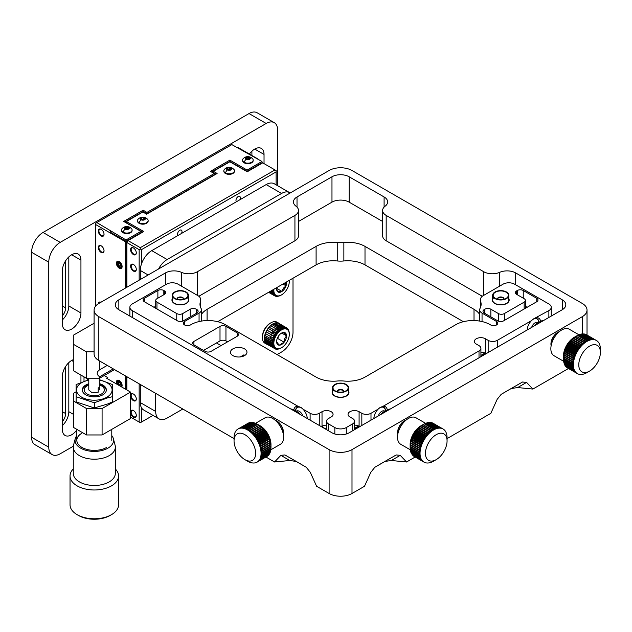 <?xml version="1.0" encoding="UTF-8"?>
<svg xmlns="http://www.w3.org/2000/svg" width="632" height="632" viewBox="0 0 632 632"><rect width="100%" height="100%" fill="white"/><g stroke="black" fill="none" stroke-linecap="round" stroke-linejoin="round"><path stroke-width="0.95" d="M300.832 464.054L284.913 454.945L280.861 455.348L274.565 462L289.772 460.491L296.187 461.455M301.511 464.528L305.351 466.748M384.92 461.455L391.334 460.491L406.55 462L400.246 455.348L396.201 454.945L380.243 464.101M375.756 466.748L379.603 464.528M511.248 388.522L517.663 387.558L532.871 389.059L526.574 382.407L522.53 382.012L506.572 391.168M502.084 393.815L505.932 391.595M396.201 454.945L374.847 467.269L370.802 472.341L364.506 486.269L352 493.489A16.179 9.346 0 0 1 329.114 493.489L316.608 486.269L310.304 472.341L306.259 467.269L284.913 454.945M221.034 345.601L216.46 342.963M201.434 314.46A24.277 14.015 180 0 1 207.091 309.325L316.103 246.385A24.277 14.015 180 0 1 337.243 242.475A20.232 11.676 0 0 0 343.863 242.475A24.277 14.015 180 0 1 365.004 246.385L474.016 309.325A24.277 14.015 180 0 1 479.672 314.46M463.406 321.696L365.004 264.887A24.277 14.015 0 0 0 343.863 260.969A20.232 11.676 180 0 1 337.243 260.969A24.277 14.015 0 0 0 316.103 264.887L217.7 321.696M483.733 295.349L483.733 271.728A12.134 7.007 0 0 0 499.707 272.329A12.134 7.007 180 0 1 515.688 272.937L515.688 284.827M165.426 284.827L165.426 272.937L118.848 299.821A12.134 7.007 0 0 0 115.293 304.774A12.134 7.007 0 0 0 118.848 309.727L331.974 432.778A12.134 7.007 0 0 0 349.141 432.778L562.259 309.727A12.134 7.007 0 0 0 565.814 304.774A12.134 7.007 0 0 0 562.259 299.821L515.688 272.937M329.114 449.621A16.179 9.346 0 0 0 352 449.621L582.285 316.672A16.179 9.346 0 0 0 587.025 310.059A16.179 9.346 0 0 0 582.285 303.455L352 170.498A16.179 9.346 0 0 0 329.114 170.498L98.829 303.455A16.179 9.346 0 0 0 94.089 310.059A16.179 9.346 0 0 0 98.829 316.672L329.114 449.621L329.114 493.489M522.53 382.012L501.176 394.336L497.131 399.408L490.835 413.336L447.069 438.6M406.55 462L415.161 457.023M532.871 389.059L568.492 368.495M557.622 332.44A9.448 5.459 120 0 0 551.128 345.72A9.448 5.459 -60 0 1 557.29 332.637A9.448 5.459 -60 0 1 559.202 331.745A9.448 5.459 120 0 0 557.622 332.44M404.29 420.967A9.448 5.459 120 0 0 397.797 434.247A9.448 5.459 -60 0 1 405.863 420.272A9.448 5.459 120 0 0 404.29 420.967M384.098 207.106L384.098 196.963A12.134 7.007 180 0 1 387.653 201.916A12.134 7.007 180 0 1 385.141 206.182A12.134 7.007 0 0 0 382.621 210.456A12.134 7.007 0 0 0 386.176 215.409L386.176 240.776A12.134 7.007 180 0 1 382.621 235.823L382.621 210.456M382.621 221.477L349.141 202.145A12.134 7.007 0 0 0 331.974 202.145L298.486 221.477M384.098 196.963L349.141 176.778A12.134 7.007 0 0 0 331.974 176.778L297.016 196.963L297.016 207.106M298.486 210.456L298.486 235.823A12.134 7.007 180 0 1 294.931 240.776L294.931 215.409A12.134 7.007 0 0 0 298.486 210.456A12.134 7.007 0 0 0 295.974 206.182A12.134 7.007 180 0 1 293.461 201.916A12.134 7.007 180 0 1 297.016 196.963M198.843 296.258L294.931 240.776M294.931 215.409L197.374 271.728L197.374 295.349M165.426 272.937A12.134 7.007 180 0 1 181.4 272.329A12.134 7.007 0 0 0 197.374 271.728M386.176 240.776L482.271 296.258M483.733 271.728L386.176 215.409M94.089 310.059L94.089 353.928A16.179 9.346 0 0 0 98.829 360.532L234.045 438.6M265.938 457.015L274.565 462M283.31 434.247A9.448 5.459 -120 0 0 276.816 420.967A9.448 5.459 -120 0 0 275.244 420.272A9.448 5.459 60 0 1 278.633 422.302A9.448 5.459 60 0 1 283.31 434.247M527.175 329.983A9.575 5.53 -60 0 1 531.441 320.653L533.463 318.939L548.868 310.589A8.09 4.669 0 0 0 551.238 307.286A8.09 4.669 0 0 0 548.868 303.984L514.543 284.163A8.09 4.669 0 0 0 503.104 284.163L483.022 295.76A8.09 4.669 0 0 0 480.731 298.399A20.232 11.676 0 0 0 480.525 300.05A20.232 11.676 0 0 0 480.802 301.962A24.277 14.015 180 0 1 481.126 304.261A24.277 14.015 180 0 1 480.036 308.408A8.09 4.669 0 0 0 479.672 309.798A8.09 4.669 0 0 0 482.042 313.101L496.578 321.49A4.211 2.425 180 0 1 497.811 323.205A4.211 2.425 180 0 1 496.578 324.927A4.211 2.425 180 0 1 490.63 324.927L490.171 324.658A24.277 14.015 0 0 0 455.838 324.658L365.004 377.107A24.277 14.015 180 0 1 343.863 381.025A20.232 11.676 0 0 0 337.243 381.025A24.277 14.015 180 0 1 316.103 377.107L225.268 324.658A24.277 14.015 0 0 0 190.943 324.658L190.485 324.927A4.211 2.425 180 0 1 184.536 324.927A4.211 2.425 180 0 1 183.304 323.205A4.211 2.425 180 0 1 184.536 321.49L199.064 313.101A8.09 4.669 0 0 0 201.434 309.798A8.09 4.669 0 0 0 201.071 308.408A24.277 14.015 180 0 1 199.981 304.261A24.277 14.015 180 0 1 200.312 301.962A20.232 11.676 0 0 0 200.581 300.05A20.232 11.676 0 0 0 200.384 298.399A8.09 4.669 0 0 0 198.093 295.76L178.011 284.163A8.09 4.669 0 0 0 166.572 284.163L132.238 303.984A8.09 4.669 0 0 0 129.868 307.286A8.09 4.669 0 0 0 132.238 310.589L298.004 406.297A9.575 5.53 60 0 0 293.833 409.844M307.271 418.51A9.575 5.53 60 0 0 303.005 409.181L300.982 407.458L298.004 406.297M244.552 348.872A8.255 4.764 180 0 1 246.97 352.245A8.255 4.764 180 0 1 241.874 356.646A8.255 4.764 180 0 1 232.876 355.611A8.255 4.764 180 0 1 230.459 352.245A8.255 4.764 180 0 1 235.554 347.845A8.255 4.764 180 0 1 244.552 348.872M227.56 341.841L225.956 340.917A4.211 2.425 0 0 0 220.007 340.917L203.528 350.428M220.007 326.381A4.211 2.425 180 0 1 225.956 326.381L237.166 332.851A4.211 2.425 180 0 1 238.398 334.573A4.211 2.425 180 0 1 237.166 336.287L211.08 351.353A4.211 2.425 180 0 1 205.131 351.353L193.913 344.875A4.211 2.425 180 0 1 192.681 343.16A4.211 2.425 180 0 1 193.913 341.446L220.007 326.381L220.007 340.917M190.256 316.869L190.256 309.206L182.703 313.567A4.211 2.425 180 0 1 176.755 313.567L156.957 302.135A4.211 2.425 180 0 1 155.725 300.413A4.211 2.425 180 0 1 156.957 298.699L164.51 294.338L164.51 290.902A4.211 2.425 180 0 1 165.742 292.624A4.211 2.425 180 0 1 164.51 294.338M190.256 309.206A4.211 2.425 180 0 1 196.204 309.206L196.892 309.601A4.211 2.425 180 0 1 198.124 311.315A4.211 2.425 180 0 1 196.892 313.038L183.391 320.827A4.211 2.425 180 0 1 177.442 320.827L144.373 301.74A4.211 2.425 180 0 1 143.14 300.018A4.211 2.425 180 0 1 144.373 298.304L157.874 290.507A4.211 2.425 180 0 1 163.822 290.507L164.51 290.902M155.725 306.283L153.979 307.286M516.605 294.338A4.211 2.425 180 0 1 515.372 292.624A4.211 2.425 180 0 1 516.605 290.902L516.605 294.338L524.157 298.699A4.211 2.425 180 0 1 525.389 300.413A4.211 2.425 180 0 1 524.157 302.135L504.36 313.567A4.211 2.425 180 0 1 498.411 313.567L490.859 309.206L490.859 316.869M516.605 290.902L517.292 290.507A4.211 2.425 180 0 1 523.241 290.507L536.742 298.304A4.211 2.425 180 0 1 537.974 300.018A4.211 2.425 180 0 1 536.742 301.74L503.672 320.827A4.211 2.425 180 0 1 497.724 320.827L484.223 313.038A4.211 2.425 180 0 1 482.99 311.315A4.211 2.425 180 0 1 484.223 309.601L484.91 309.206A4.211 2.425 180 0 1 490.859 309.206M527.128 307.286L525.389 306.283M243.107 355.303L244.552 355.081M387.282 409.844A9.575 5.53 -60 0 0 383.103 406.297L479.017 350.926A6.47 3.737 0 0 0 480.913 348.279A6.47 3.737 0 0 0 479.017 345.641L476.267 344.053A6.47 3.737 180 0 1 474.371 341.406A6.47 3.737 180 0 1 476.267 338.768A6.47 3.737 180 0 1 485.423 338.768L485.423 353.304A6.47 3.737 0 0 0 480.913 352.206M373.844 418.51A9.575 5.53 -60 0 1 378.102 409.181L380.124 407.458L383.103 406.297M385.544 410.974A8.279 4.779 120 0 0 379.911 407.593A8.279 4.779 120 0 1 385.544 410.974M303.005 409.181L310.115 413.288A6.47 3.737 0 0 0 319.271 413.288L322.02 411.701A6.47 3.737 180 0 1 331.176 411.701A6.47 3.737 180 0 1 333.072 414.347A6.47 3.737 180 0 1 331.176 416.986L328.427 418.574A6.47 3.737 0 0 0 326.531 421.212A6.47 3.737 0 0 0 328.427 423.859L334.834 427.556A8.09 4.669 0 0 0 346.273 427.556L352.688 423.859A6.47 3.737 0 0 0 354.584 421.212A6.47 3.737 0 0 0 352.688 418.574L349.938 416.986A6.47 3.737 180 0 1 348.042 414.347A6.47 3.737 180 0 1 349.938 411.701A6.47 3.737 180 0 1 359.095 411.701L361.836 413.288A6.47 3.737 0 0 0 370.992 413.288L378.102 409.181M359.095 411.701L359.095 426.237L359.782 426.632M359.095 426.237A6.47 3.737 0 0 0 354.584 425.139M326.531 425.139A6.47 3.737 0 0 0 322.02 426.237L322.02 411.701M321.333 426.632L322.02 426.237M301.203 407.593A8.279 4.779 -120 0 0 295.563 410.974M220.378 368.345A2.101 1.217 60 0 1 222.725 369.704M536.442 317.77A9.575 5.53 -60 0 1 540.613 321.317M538.875 322.446A8.279 4.779 120 0 0 533.242 319.065M485.423 338.768L488.165 340.356A6.47 3.737 0 0 0 497.321 340.356L531.441 320.653M485.423 353.304L486.111 353.699M508.847 298.715A8.414 4.859 180 0 1 505.023 304.237A8.414 4.859 180 0 1 494.801 303.486A8.414 4.859 180 0 1 492.66 298.715A8.414 4.859 180 0 0 494.801 303.486A8.414 4.859 180 0 0 505.023 304.237A8.414 4.859 180 0 0 508.847 298.715M188.447 298.715A8.414 4.859 180 0 1 184.623 304.237A8.414 4.859 180 0 1 174.408 303.486A8.414 4.859 180 0 1 172.267 298.715A8.414 4.859 180 0 0 176.336 304.324A8.414 4.859 180 0 0 185.618 303.842A8.414 4.859 180 0 0 188.447 298.715M348.643 391.208A8.414 4.859 180 0 1 344.819 396.73A8.414 4.859 180 0 1 334.605 395.98A8.414 4.859 180 0 1 332.464 391.208A8.414 4.859 180 0 0 335.624 396.477A8.414 4.859 180 0 0 345.388 396.525A8.414 4.859 180 0 0 348.643 391.208M480.913 355.374L483.82 353.699L483.82 354.757L482.105 355.745M481.371 356.164L480.913 356.432M483.82 353.699A3.239 1.872 0 0 0 484.633 352.909M326.531 429.373L323.623 427.69A3.239 1.872 0 0 1 322.794 425.849M503.902 299.268A3.239 1.872 0 0 0 503.988 298.825A3.239 1.872 0 0 0 503.04 297.506A3.239 1.872 0 0 0 499.517 297.095A3.239 1.872 0 0 0 497.518 298.825A3.239 1.872 0 0 0 497.605 299.268M503.973 299.047A3.239 1.872 0 0 0 503.04 297.941A3.239 1.872 0 0 0 499.691 297.498A3.239 1.872 0 0 0 497.542 299.047M495.409 298.383A7.56 4.361 0 0 0 506.098 298.383A7.56 4.361 0 0 0 506.098 292.213A7.56 4.361 0 0 0 495.409 292.213A7.56 4.361 0 0 0 495.409 298.383L495.409 298.383M506.477 291.992A8.09 4.669 0 0 0 497.661 290.981A8.09 4.669 0 0 0 492.66 295.294A8.09 4.669 0 0 0 495.03 298.596A8.09 4.669 0 0 0 503.854 299.615A8.09 4.669 0 0 0 508.847 295.294A8.09 4.669 0 0 0 506.477 291.992M343.697 391.753A3.239 1.872 0 0 0 343.792 391.319A3.239 1.872 0 0 0 342.449 389.802A3.239 1.872 0 0 0 339.084 389.652A3.239 1.872 0 0 0 337.322 391.319A3.239 1.872 0 0 0 337.409 391.753M343.769 391.532A3.239 1.872 0 0 0 342.449 390.236A3.239 1.872 0 0 0 337.338 391.532M336.129 391.319A7.56 4.361 0 0 0 345.902 390.868A7.56 4.361 0 0 0 344.985 384.248A7.56 4.361 0 0 0 334.802 384.959A7.56 4.361 0 0 0 335.213 390.868A7.56 4.361 0 0 0 336.129 391.319M345.293 384.003A8.09 4.669 0 0 0 336.872 383.624A8.09 4.669 0 0 0 332.464 387.787A8.09 4.669 0 0 0 335.813 391.571A8.09 4.669 0 0 0 344.235 391.943A8.09 4.669 0 0 0 348.643 387.787A8.09 4.669 0 0 0 345.293 384.003M183.501 299.268A3.239 1.872 0 0 0 183.596 298.825A3.239 1.872 0 0 0 181.905 297.182A3.239 1.872 0 0 0 177.118 298.825A3.239 1.872 0 0 0 177.213 299.268M183.572 299.047A3.239 1.872 0 0 0 181.905 297.617A3.239 1.872 0 0 0 177.142 299.047M176.739 299.126A7.56 4.361 0 0 0 185.697 298.383A7.56 4.361 0 0 0 183.967 291.463A7.56 4.361 0 0 0 174.306 292.679A7.56 4.361 0 0 0 175.009 298.383A7.56 4.361 0 0 0 176.739 299.126M184.228 291.194A8.09 4.669 0 0 0 172.267 295.294A8.09 4.669 0 0 0 176.486 299.402A8.09 4.669 0 0 0 188.447 295.294A8.09 4.669 0 0 0 184.228 291.194M222.235 369.42A1.619 0.932 -120 0 0 221.548 368.756A1.619 0.932 -120 0 0 220.86 368.63M297.569 412.917A10.515 6.075 -120 0 0 296.234 411.543A10.515 6.075 -120 0 0 290.854 409.038M390.26 409.038A10.515 6.075 120 0 0 383.537 412.917M543.591 320.511A10.515 6.075 120 0 0 539.862 321.751A10.515 6.075 120 0 0 536.876 324.39M538.772 322.533A8.09 4.669 120 0 0 533.053 319.358A8.09 4.669 120 0 0 531.773 320.266M527.396 328.237A8.09 4.669 120 0 0 527.357 329.88M385.441 411.061A8.09 4.669 120 0 0 379.721 407.885A8.09 4.669 120 0 0 378.442 408.793M374.065 416.764A8.09 4.669 120 0 0 374.026 418.408M302.673 408.793A8.09 4.669 -120 0 0 301.393 407.885A8.09 4.669 -120 0 0 295.673 411.061M307.089 418.408A8.09 4.669 -120 0 0 307.049 416.764M534.467 325.78A6.067 3.5 -60 0 1 538.496 322.762M531.654 327.4A5.34 3.081 -60 0 1 537.224 322.32L538.669 322.62M571.81 363.345A15.294 8.824 -60 0 1 570.57 363.637M569.677 363.724A15.294 8.824 -60 0 1 568.373 363.637M565.213 361.812A15.294 8.824 -60 0 1 564.487 360.73M564.115 359.908A15.294 8.824 -60 0 1 563.744 358.692M563.46 358.091L563.46 356.006A15.294 8.824 -60 0 1 574.275 337.283L576.463 336.027A19.11 11.036 120 0 0 576.076 336.279L575.057 336.99A19.11 11.036 120 0 0 574.67 337.283L573.666 338.112A19.11 11.036 120 0 0 573.295 338.436L572.316 339.368A19.11 11.036 120 0 0 571.952 339.74L571.012 340.767A19.11 11.036 120 0 0 570.672 341.169L569.78 342.275A19.11 11.036 120 0 0 569.456 342.702L568.626 343.887A19.11 11.036 120 0 0 568.326 344.337L567.56 345.578A19.11 11.036 120 0 0 567.283 346.044L566.596 347.324A19.11 11.036 120 0 0 566.351 347.813L565.751 349.125A19.11 11.036 120 0 0 565.537 349.622L565.024 350.95A19.11 11.036 120 0 0 564.85 351.447L564.431 352.775A19.11 11.036 120 0 0 564.289 353.264L563.973 354.584A19.11 11.036 120 0 0 563.878 355.065L563.657 356.353A19.11 11.036 120 0 0 563.602 356.827L563.491 358.075A19.11 11.036 120 0 0 563.475 358.534L563.475 359.719A19.11 11.036 120 0 0 563.491 360.153L563.602 361.275A19.11 11.036 120 0 0 563.657 361.678L563.736 360.959L572.726 366.149M566.272 366.797L566.351 367.105A19.11 11.036 120 0 0 566.596 367.31L575.776 372.611A19.11 11.036 -60 0 0 576.463 373.101L567.283 367.8M565.435 365.746L565.537 366.244A19.11 11.036 120 0 0 565.751 366.497L574.93 371.798A19.11 11.036 -60 0 0 575.531 372.406L566.351 367.105M564.739 364.553L564.85 365.217A19.11 11.036 120 0 0 565.024 365.509L574.204 370.81A19.11 11.036 -60 0 0 574.717 371.545L565.537 366.244M564.194 363.218L564.289 364.032A19.11 11.036 120 0 0 564.431 364.372L564.55 363.384M563.799 361.757L563.878 362.713A19.11 11.036 120 0 0 563.973 363.092L573.153 368.385A19.11 11.036 -60 0 0 573.469 369.333L564.289 364.032M576.076 336.24L585.643 341.327A19.11 11.036 -60 0 1 586.156 341.019A19.11 11.036 -60 0 1 586.67 340.735L577.49 335.434L574.275 337.283M586.883 372.651A19.11 11.036 -60 0 1 577.332 373.599A19.11 11.036 -60 0 1 574.401 358.281A19.11 11.036 -60 0 1 586.883 341.438A19.11 11.036 -60 0 1 596.442 340.498A19.11 11.036 -60 0 1 600.4 349.243L600.4 352.372A15.287 8.824 120 0 0 589.593 346.123A15.287 8.824 120 0 0 578.778 364.854A15.287 8.824 120 0 0 589.593 371.095L586.883 372.651L589.593 371.095A15.287 8.824 120 0 0 600.4 352.372M575.057 336.99L584.237 342.291A19.11 11.036 -60 0 1 585.256 341.572L576.076 336.279M573.666 338.112L582.846 343.405A19.11 11.036 -60 0 1 583.85 342.584L574.67 337.283M572.316 339.368L581.495 344.669A19.11 11.036 -60 0 1 582.475 343.737L573.295 338.436M571.012 340.767L580.192 346.067A19.11 11.036 -60 0 1 581.132 345.04L571.952 339.74M569.78 342.275L578.959 347.576A19.11 11.036 -60 0 1 579.852 346.462L570.672 341.169M568.626 343.887L577.806 349.18A19.11 11.036 -60 0 1 578.636 348.003L569.456 342.702M567.56 345.578L576.74 350.871A19.11 11.036 -60 0 1 577.506 349.638L568.326 344.337M566.596 347.324L575.776 352.624A19.11 11.036 -60 0 1 576.463 351.345L567.283 346.044M565.751 349.125L574.93 354.426A19.11 11.036 -60 0 1 575.531 353.114L566.351 347.813M565.024 350.95L574.204 356.243A19.11 11.036 -60 0 1 574.717 354.915L565.537 349.622M564.431 352.775L573.611 358.067A19.11 11.036 -60 0 1 574.03 356.74L564.85 351.447M563.973 354.584L573.153 359.877A19.11 11.036 -60 0 1 573.469 358.565L564.289 353.264M563.657 356.353L572.837 361.654A19.11 11.036 -60 0 1 573.05 360.366L563.878 355.065M563.491 358.075L572.671 363.376A19.11 11.036 -60 0 1 572.782 362.128L563.602 356.827M563.475 359.719L572.655 365.02A19.11 11.036 -60 0 1 572.655 363.827L563.475 358.534M578.888 334.778L569.306 329.24A15.294 8.824 -60 0 0 561.658 329.999A15.294 8.824 -60 0 0 551.673 343.476A15.294 8.824 -60 0 0 554.011 355.721L572.782 366.568A19.11 11.036 -60 0 1 572.671 365.454L563.491 360.153M563.878 362.713L573.05 368.014A19.11 11.036 -60 0 1 572.837 366.979L563.657 361.678M564.85 365.217L574.03 370.518A19.11 11.036 -60 0 1 573.611 369.673L564.431 364.372M564.1 353.233A15.294 8.824 -60 0 1 564.092 353.241L573.453 358.644M578.873 335.813A15.294 8.824 -60 0 1 580.176 335.9M583.336 337.725A15.294 8.824 -60 0 1 584.063 338.807M581.211 334.541L582.001 333.941A19.11 11.036 120 0 0 581.638 333.988L590.817 339.289A19.11 11.036 -60 0 0 589.838 339.487L580.666 334.186A19.11 11.036 120 0 0 580.287 334.288L579.418 334.699M583.494 334.739L584.497 334.02A19.11 11.036 120 0 0 584.173 333.965L593.353 339.266A19.11 11.036 -60 0 0 592.461 339.187L583.289 333.886A19.11 11.036 120 0 0 582.941 333.878L592.121 339.179A19.11 11.036 -60 0 0 591.181 339.242L582.001 333.941M582.941 333.878L582.309 334.115M586.599 334.905L595.573 340A19.11 11.036 -60 0 0 594.815 339.645L585.635 334.344A19.11 11.036 120 0 0 585.335 334.233L594.514 339.534A19.11 11.036 -60 0 0 593.677 339.321L584.497 334.02M572.647 364.838L563.531 359.576M573.951 356.962L564.55 351.534M574.575 355.271L565.15 349.828M575.31 353.588L565.869 348.137M576.147 351.921L566.707 346.47M577.079 350.31L567.639 344.859M578.098 348.753L568.666 343.302M579.188 347.276L569.772 341.833M580.35 345.894L570.949 340.466M581.551 344.614L572.181 339.202M580.287 334.288L589.466 339.582A19.11 11.036 -60 0 0 588.463 339.921L579.283 334.62A19.11 11.036 120 0 0 578.904 334.77L588.084 340.071A19.11 11.036 -60 0 0 587.057 340.537L577.877 335.237A19.11 11.036 120 0 0 577.49 335.434M587.689 340.237L578.699 335.047L579.283 334.62M595.573 340L586.393 334.699M578.904 334.77L577.395 335.56M581.638 333.988L580.879 334.312M584.173 333.965L583.692 334.123M420.73 445.165A6.067 3.5 -60 0 1 420.533 445.062A6.067 3.5 -60 0 1 419.869 444.454M419.458 443.617A6.067 3.5 -60 0 1 419.277 442.345M419.356 441.31A6.067 3.5 -60 0 1 419.553 440.386M419.909 439.335A6.067 3.5 -60 0 1 420.225 438.624M420.841 437.565A6.067 3.5 -60 0 1 421.204 437.036M423.827 434.713A6.067 3.5 -60 0 1 424.222 434.532M381.136 414.308A6.067 3.5 -60 0 1 385.165 411.29M378.323 415.927A5.34 3.081 -60 0 1 383.893 410.847L385.338 411.14M416.709 452.228A15.294 8.824 -60 0 1 415.461 452.22M411.622 450.008A15.294 8.824 -60 0 1 410.99 448.925M419.19 427.698L428.37 432.991A19.11 11.036 -60 0 1 428.852 432.525A19.11 11.036 -60 0 1 429.349 432.075L420.169 426.774L419.19 427.698A19.11 11.036 120 0 0 418.826 428.054L417.878 429.073A19.11 11.036 120 0 0 417.531 429.468L416.63 430.558A19.11 11.036 120 0 0 416.306 430.984L415.461 432.154A19.11 11.036 120 0 0 415.161 432.604L414.387 433.836A19.11 11.036 120 0 0 414.102 434.303L413.407 435.582A19.11 11.036 120 0 0 413.154 436.064L412.538 437.376A19.11 11.036 120 0 0 412.325 437.865L411.795 439.193A19.11 11.036 120 0 0 411.614 439.69L411.179 441.018A19.11 11.036 120 0 0 411.037 441.515L410.705 442.827A19.11 11.036 120 0 0 410.595 443.316L410.366 444.612A19.11 11.036 120 0 0 410.302 445.086L410.176 446.342A19.11 11.036 120 0 0 410.152 446.8L410.128 444.533A15.294 8.824 -60 0 1 417.768 428.188A15.294 8.824 -60 0 1 420.944 425.81L423.108 424.554M413.755 456.091L413.802 456.233A19.11 11.036 120 0 0 414.071 456.399L423.25 461.692A19.11 11.036 -60 0 0 423.266 461.708L423.993 462.126A19.11 11.036 -60 0 1 429.586 432.944A19.11 11.036 -60 0 1 443.111 429.017A19.11 11.036 -60 0 1 447.069 437.771L447.069 440.891A15.287 8.824 120 0 0 433.086 437.036A15.287 8.824 120 0 0 425.565 455.159A15.287 8.824 120 0 0 436.254 459.614A15.287 8.824 120 0 0 439.43 457.236A15.287 8.824 120 0 0 447.069 440.891M412.799 455.174L412.886 455.514A19.11 11.036 120 0 0 413.123 455.727L422.302 461.028A19.11 11.036 -60 0 0 422.982 461.534L413.802 456.233M411.985 454.1L412.088 454.621A19.11 11.036 120 0 0 412.293 454.882L412.419 453.665M411.313 452.875L411.424 453.571A19.11 11.036 120 0 0 411.59 453.871L420.77 459.172A19.11 11.036 -60 0 0 421.268 459.922L412.088 454.621M410.792 451.524L410.887 452.37A19.11 11.036 120 0 0 411.021 452.709L420.201 458.01A19.11 11.036 -60 0 0 420.604 458.872L411.424 453.571M410.176 447.875L410.239 449.565A19.11 11.036 120 0 0 410.294 449.976L410.492 451.027A19.11 11.036 120 0 0 410.587 451.406L419.767 456.707A19.11 11.036 -60 0 0 420.067 457.663L410.887 452.37M410.128 446.382L410.136 447.993A19.11 11.036 120 0 0 410.144 448.436L419.324 453.737A19.11 11.036 -60 0 0 419.419 454.866L410.239 449.565M436.254 459.614L433.552 461.178A19.11 11.036 -60 0 1 423.993 462.126M417.878 429.073L427.058 434.366A19.11 11.036 -60 0 1 428.006 433.354L418.826 428.054M416.63 430.558L425.81 435.859A19.11 11.036 -60 0 1 426.711 434.761L417.531 429.468M415.461 432.154L424.641 437.455A19.11 11.036 -60 0 1 425.486 436.285L416.306 430.984M414.387 433.836L423.558 439.137A19.11 11.036 -60 0 1 424.341 437.905L415.161 432.604M413.407 435.582L422.587 440.883A19.11 11.036 -60 0 1 423.282 439.603L414.102 434.303M412.538 437.376L421.718 442.669A19.11 11.036 -60 0 1 422.334 441.365L413.154 436.064M411.795 439.193L420.975 444.493A19.11 11.036 -60 0 1 421.505 443.166L412.325 437.865M411.179 441.018L420.359 446.318A19.11 11.036 -60 0 1 420.793 444.991L411.614 439.69M410.705 442.827L419.885 448.127A19.11 11.036 -60 0 1 420.217 446.816L411.037 441.515M410.366 444.612L419.545 449.913A19.11 11.036 -60 0 1 419.774 448.617L410.595 443.316M410.176 446.342L419.356 451.635A19.11 11.036 -60 0 1 419.482 450.387L410.302 445.086M410.136 447.993L419.308 453.294A19.11 11.036 -60 0 1 419.332 452.101L410.152 446.8M410.492 451.027L419.672 456.328A19.11 11.036 -60 0 1 419.474 455.277L410.294 449.976M412.886 455.514L422.065 460.815A19.11 11.036 -60 0 1 421.473 460.183L412.293 454.882M412.309 440.314A15.294 8.824 -60 0 1 411.503 441.112A15.294 8.824 -60 0 1 411.44 441.168M410.263 449.787L400.68 444.249A15.294 8.824 -60 0 1 405.152 420.904A15.294 8.824 -60 0 1 415.974 417.768L425.581 423.314M421.939 425.36L431.119 430.661A19.11 11.036 -60 0 1 432.138 429.958L422.966 424.664L423.345 424.42A19.11 11.036 120 0 0 422.966 424.664L432.525 429.721A19.11 11.036 -60 0 1 433.56 429.144L424.38 423.851L421.939 425.36A19.11 11.036 120 0 0 421.552 425.644L420.549 426.45A19.11 11.036 120 0 0 420.169 426.774M428.062 423.053L428.867 422.445A19.11 11.036 120 0 0 428.512 422.484L437.692 427.785A19.11 11.036 -60 0 0 436.72 427.959L427.54 422.658A19.11 11.036 120 0 0 427.169 422.753L436.349 428.054A19.11 11.036 -60 0 0 435.345 428.37L426.166 423.069A19.11 11.036 120 0 0 425.786 423.211L434.966 428.512A19.11 11.036 -60 0 0 433.939 428.954L424.759 423.653A19.11 11.036 120 0 0 424.38 423.851M425.786 423.211L424.262 423.993M427.169 422.753L426.316 423.156M443.111 429.017L442.384 428.599A19.11 11.036 -60 0 1 442.4 428.614A19.11 11.036 -60 0 0 441.642 428.235L432.462 422.934A19.11 11.036 120 0 0 432.169 422.824L441.349 428.125A19.11 11.036 -60 0 0 440.528 427.88L431.348 422.587A19.11 11.036 120 0 0 431.024 422.516L440.204 427.817A19.11 11.036 -60 0 0 439.319 427.714L430.147 422.421A19.11 11.036 120 0 0 429.799 422.405L438.979 427.706A19.11 11.036 -60 0 0 438.047 427.746L428.867 422.445M429.799 422.405L429.191 422.634M431.024 422.516L430.566 422.666M442.084 428.441L433.489 423.479M419.379 454.479L410.366 449.281M420.185 446.911L410.808 441.499M421.347 443.538L411.922 438.094M422.097 441.855L412.657 436.404M422.95 440.196L413.51 434.745M423.898 438.592L414.458 433.141M424.925 437.044L415.493 431.601M426.031 435.582L416.614 430.139M427.2 434.216L417.799 428.788M428.409 432.959L419.04 427.548M420.549 426.45L429.721 431.751A19.11 11.036 -60 0 1 430.732 430.945L421.552 425.644M442.4 428.614L433.22 423.314M428.512 422.484L427.769 422.792M295.776 411.14L297.214 410.847A5.34 3.081 60 0 1 301.717 413.683A5.34 3.081 60 0 1 302.791 415.927M295.95 411.29A6.067 3.5 60 0 1 299.979 414.308M234.045 440.891A15.287 8.824 -120 0 0 244.853 459.614A15.287 8.824 -120 0 0 253.227 459.859A15.287 8.824 -120 0 0 251.686 441.405A15.287 8.824 -120 0 0 236.479 434.405A15.287 8.824 -120 0 0 234.045 440.891L234.045 437.771A19.11 11.036 60 0 1 237.087 429.665A19.11 11.036 60 0 1 238.003 429.017A19.11 11.036 60 0 1 256.624 439.224A19.11 11.036 60 0 1 258.03 461.486A19.11 11.036 60 0 1 257.113 462.126L257.84 461.708A19.11 11.036 60 0 0 258.164 461.502L267.344 456.209A19.11 11.036 -120 0 0 267.605 456.028L267.668 455.822M257.113 462.126A19.11 11.036 60 0 1 247.562 461.178L244.853 459.614M257.706 424.388L248.526 429.689A19.11 11.036 60 0 1 249.553 430.353L259.073 425.194L257.706 424.388A19.11 11.036 -120 0 0 257.469 424.246L260.171 425.81A15.294 8.824 60 0 1 270.978 444.533L270.978 447.654A19.11 11.036 -120 0 1 270.978 447.93L261.798 453.231A19.11 11.036 60 0 1 261.743 454.384L270.923 449.083A19.11 11.036 -120 0 1 270.883 449.502L261.703 454.803A19.11 11.036 60 0 1 261.537 455.885L270.717 450.584A19.11 11.036 -120 0 1 270.63 450.972L261.45 456.272A19.11 11.036 60 0 1 261.182 457.26L270.362 451.967A19.11 11.036 -120 0 1 270.243 452.315L261.063 457.615A19.11 11.036 60 0 1 260.692 458.508L269.872 453.207A19.11 11.036 -120 0 1 269.714 453.523L260.534 458.824A19.11 11.036 60 0 1 260.06 459.606L269.24 454.313A19.11 11.036 -120 0 1 269.05 454.582L259.87 459.883A19.11 11.036 60 0 1 259.302 460.554L268.482 455.253A19.11 11.036 -120 0 1 268.252 455.482L259.081 460.783A19.11 11.036 60 0 1 258.757 461.068A19.11 11.036 60 0 1 258.425 461.328L267.605 456.028M255.486 423.345L265.14 417.768A15.294 8.824 60 0 1 280.031 425.928A15.294 8.824 60 0 1 281.161 443.735A15.294 8.824 60 0 1 280.434 444.249L270.765 449.834M250.122 422.713L249.719 422.595A19.11 11.036 -120 0 0 249.403 422.674L240.223 427.975A19.11 11.036 60 0 0 239.425 428.251L248.605 422.958A19.11 11.036 -120 0 0 248.313 423.084L239.133 428.385A19.11 11.036 60 0 0 238.73 428.599L238.003 429.017M251.481 422.618L250.92 422.421A19.11 11.036 -120 0 0 250.58 422.453L241.408 427.746A19.11 11.036 60 0 0 240.539 427.896L249.719 422.595M252.895 422.721L252.192 422.437A19.11 11.036 -120 0 0 251.836 422.413L242.656 427.714A19.11 11.036 60 0 0 241.74 427.722L250.92 422.421M254.34 423.021L253.519 422.65A19.11 11.036 -120 0 0 253.155 422.571L243.976 427.872A19.11 11.036 60 0 0 243.012 427.738L252.192 422.437M256.442 423.827L254.893 423.045A19.11 11.036 -120 0 0 254.514 422.919L245.335 428.219A19.11 11.036 60 0 0 244.339 427.951L253.519 422.65M254.893 423.045L245.714 428.346A19.11 11.036 60 0 1 246.733 428.749L255.913 423.456A19.11 11.036 -120 0 1 256.292 423.63L257.753 424.428M257.469 424.246A19.11 11.036 -120 0 0 257.319 424.167L248.139 429.468A19.11 11.036 60 0 0 247.112 428.931L256.292 423.63M259.12 425.32L249.94 430.621A19.11 11.036 60 0 1 250.951 431.395L260.384 426.118L259.12 425.32A19.11 11.036 -120 0 0 258.733 425.052M260.51 426.41L251.331 431.703A19.11 11.036 60 0 1 252.326 432.588L261.672 427.185L260.51 426.41A19.11 11.036 -120 0 0 260.131 426.094M252.326 432.588L261.672 427.185M253.543 433.805L262.928 428.385L261.869 427.643A19.11 11.036 -120 0 0 261.506 427.295M254.72 435.14L264.137 429.705L263.181 429.01A19.11 11.036 -120 0 0 262.833 428.63L253.653 433.923A19.11 11.036 60 0 0 252.689 432.944L261.869 427.643M255.842 436.578L265.274 431.135L264.429 430.503A19.11 11.036 -120 0 0 264.097 430.084L254.917 435.385A19.11 11.036 60 0 0 254.001 434.31L263.181 429.01M264.429 430.503L255.249 435.803A19.11 11.036 60 0 1 256.11 436.949L265.29 431.648L265.274 431.135M256.9 438.102L266.341 432.651L265.606 432.091A19.11 11.036 -120 0 0 265.29 431.648M257.872 439.69L267.32 434.239L266.688 433.765A19.11 11.036 -120 0 0 266.404 433.307L257.224 438.6A19.11 11.036 60 0 0 256.426 437.391L265.606 432.091M266.404 433.307L266.341 432.651M258.757 441.334L268.197 435.882L267.668 435.511A19.11 11.036 -120 0 0 267.415 435.029L258.235 440.33A19.11 11.036 60 0 0 257.508 439.066L266.688 433.765M267.415 435.029L267.32 434.239M259.539 443.008L268.971 437.565L268.537 437.304A19.11 11.036 -120 0 0 268.316 436.807L259.136 442.108A19.11 11.036 60 0 0 258.488 440.812L267.668 435.511M268.316 436.807L268.197 435.882M260.218 444.699L269.287 439.122A19.11 11.036 -120 0 0 269.098 438.624L259.918 443.925A19.11 11.036 60 0 0 259.357 442.598L268.537 437.304M269.098 438.624L268.971 437.565M260.771 446.389L269.911 440.946A19.11 11.036 -120 0 0 269.753 440.449L260.574 445.75A19.11 11.036 60 0 0 260.108 444.422L269.287 439.122M269.753 440.449L269.627 439.272M270.393 442.763L261.214 448.056A19.11 11.036 60 0 1 261.474 449.36L270.654 444.059L270.393 442.763A19.11 11.036 -120 0 0 270.275 442.266L261.095 447.567A19.11 11.036 60 0 0 260.732 446.247L269.911 440.946M270.275 442.266L270.156 440.97M270.733 444.541L261.553 449.842A19.11 11.036 60 0 1 261.711 451.106L270.891 445.805L270.733 444.541A19.11 11.036 -120 0 0 270.654 444.059M270.93 446.271L261.751 451.572A19.11 11.036 60 0 1 261.798 452.788L270.978 447.488L270.93 446.271A19.11 11.036 -120 0 0 270.891 445.805M270.923 449.083L270.962 447.417M270.717 450.584L270.82 448.854M270.362 451.967L270.457 451.074M269.872 453.207L269.975 452.473M269.24 454.313L269.351 453.737M268.482 455.253L268.576 454.85M247.594 423.503L239.062 428.417M358.439 425.905L358.439 426.371A3.239 1.872 180 0 1 357.491 427.69L354.584 429.373M357.491 427.69L357.491 426.632L355.2 427.959M357.491 426.632A3.239 1.872 0 0 0 358.305 425.849M275.876 420.833A9.046 5.222 60 0 1 278.554 422.579A9.046 5.222 60 0 1 283.144 433.418M397.963 433.418A9.046 5.222 -60 0 1 405.231 420.833M551.302 344.898A9.046 5.222 -60 0 1 557.306 332.961A9.046 5.222 -60 0 1 558.569 332.306M507.717 297.672A8.09 4.669 180 0 1 505.711 303.747A8.09 4.669 180 0 1 495.03 303.36A8.09 4.669 180 0 1 493.789 297.672M347.521 390.165A8.09 4.669 180 0 1 346.004 395.995A8.09 4.669 180 0 1 335.813 396.327A8.09 4.669 180 0 1 333.593 390.165M187.317 297.672A8.09 4.669 180 0 1 186.179 303.297A8.09 4.669 180 0 1 176.486 304.158A8.09 4.669 180 0 1 173.389 297.672M383.75 407.474A8.09 4.669 120 0 0 378.623 408.596M373.994 417.12A8.09 4.669 120 0 0 373.97 417.776A8.09 4.669 120 0 0 373.994 418.423M290.167 192.989A16.179 9.346 120 0 0 289.661 192.657A16.179 9.346 120 0 0 281.564 193.455L167.14 259.523A16.179 9.346 120 0 0 158.545 268.979M281.564 193.455L266.175 184.576A16.179 9.346 -60 0 1 274.272 183.77L289.661 192.657M277.108 354.592L281.564 352.016A16.179 9.346 120 0 0 293.011 332.195L293.011 278.222M155.693 393.373L155.693 411.472A16.179 9.346 120 0 0 159.051 418.882A16.179 9.346 120 0 0 167.14 418.076L182.814 409.03M159.051 418.882L143.661 409.994A16.179 9.346 -60 0 1 140.304 402.584L155.693 411.472M148.141 274.983L140.304 270.457A16.179 9.346 -60 0 1 151.751 250.635L167.14 259.523M140.304 270.457L140.304 279.51M140.304 384.485L140.304 402.584M266.175 184.576L151.751 250.635M274.035 324.548A8.611 4.969 -60 0 1 274.794 324.99M275.987 326.902A8.611 4.969 -60 0 1 276.208 328.83M276.208 328.972A8.611 4.969 -60 0 1 276.176 329.501M269.595 339.502A8.611 4.969 -60 0 1 269.169 339.692M267.565 340.048A8.611 4.969 -60 0 1 266.822 340.008M265.013 338.957A8.611 4.969 -60 0 1 264.603 338.341M73.296 359.687A13.146 7.592 120 0 0 62.355 376.577L62.355 429.428A13.146 7.592 120 0 0 65.072 435.448A13.146 7.592 120 0 0 71.653 434.792A13.146 7.592 120 0 0 76.828 429.981M62.355 425.644A13.146 7.592 120 0 0 68.817 411.685L68.817 362.618M65.602 366.544L65.602 413.549A8.595 4.961 -60 0 1 62.355 421.631M71.653 329.09A13.146 7.592 120 0 0 80.943 312.982L80.943 260.131A13.146 7.592 120 0 0 78.226 254.111A13.146 7.592 120 0 0 68.09 257.635A13.146 7.592 120 0 0 62.355 270.867L62.355 323.718A13.146 7.592 120 0 0 65.072 329.738A13.146 7.592 120 0 0 71.653 329.09M62.355 319.942A13.146 7.592 120 0 0 68.817 305.983L68.817 256.908M65.602 260.842L65.602 307.839A8.595 4.961 -60 0 1 62.355 315.929M277.622 185.705L277.622 130.066A16.179 9.346 120 0 0 274.272 122.663A16.179 9.346 120 0 0 266.175 123.461L60.206 242.38A16.179 9.346 120 0 0 48.767 262.201L48.767 447.179A16.179 9.346 120 0 0 52.116 454.59A16.179 9.346 120 0 0 60.206 453.784L73.32 446.216M52.116 454.59L34.95 444.683A16.179 9.346 -60 0 1 31.6 437.273L48.767 447.179M266.175 123.461L249.016 113.555A16.179 9.346 -60 0 1 257.106 112.749L274.272 122.663M249.016 113.555L43.039 232.465L60.206 242.38M48.767 262.201L31.6 252.287A16.179 9.346 -60 0 1 43.039 232.465M31.6 252.287L31.6 437.273M80.943 382.486L80.943 375.084M113.95 234.306A8.611 4.969 -60 0 1 113.381 234.772M116.967 236.052A14.157 8.177 -60 0 1 116.509 236.581M251.899 155.504L251.899 151.206M264.034 163.617L264.034 154.429A13.146 7.592 120 0 0 261.308 148.409A13.146 7.592 120 0 0 249.411 154.066M118.95 237.198A8.611 4.969 -60 0 1 118.389 237.664M111.414 233.635A8.611 4.969 -60 0 1 111.532 232.916M273.909 289.251A10.926 6.304 120 0 0 281.564 294.868A10.926 6.304 120 0 0 285.948 290.76A10.926 6.304 120 0 0 289.29 281.493A10.926 6.304 120 0 0 289.227 280.403M276.626 288.405L277.488 291.55L281.967 291.423A7.007 4.045 120 0 0 284.376 289.037A7.007 4.045 120 0 0 286.043 285.822L285.182 282.741M276.705 287.631A7.007 4.045 120 0 0 276.611 288.808A7.007 4.045 120 0 0 277.488 291.55A7.007 4.045 120 0 0 281.967 291.423L283.341 288.239L286.043 285.822A7.007 4.045 120 0 0 286.422 282.022M268.592 292.316L274.596 295.8A12.016 6.936 -60 0 0 275.347 296.147L275.607 296.218A12.016 6.936 -60 0 0 276.453 296.368L276.887 296.337M277.661 296.321L277.661 296.321A12.016 6.936 -60 0 1 276.737 296.376L276.942 296.368M273.182 294.196L269.256 291.937M273.853 295.112L268.798 292.197M273.775 295.152L268.726 292.237M272.139 290.27A12.016 6.936 -60 0 0 272.195 291.399L271.191 290.815M270.915 290.973L272.242 291.739A12.016 6.936 -60 0 0 272.447 292.758L270.141 291.423M269.919 291.55L272.542 293.066A12.016 6.936 -60 0 0 272.906 293.943L269.343 291.881M269.192 291.976L273.048 294.196A12.016 6.936 -60 0 0 273.553 294.915L268.821 292.182M276.626 288.342L281.967 291.423M282.946 284.029L286.043 285.822M273.553 294.915L273.735 295.12A12.016 6.936 -60 0 0 274.375 295.658M276.784 296.384L277.969 296.266M277.938 296.305L281.09 295.144A11.605 6.699 120 0 0 281.335 295.002M288.295 329.58L288.05 329.193A12.016 6.936 -60 0 0 287.742 328.782L287.56 328.577A12.016 6.936 -60 0 0 286.92 328.032L286.699 327.889A12.016 6.936 -60 0 0 286.644 327.858A12.016 6.936 -60 0 0 285.948 327.542L285.696 327.463A12.016 6.936 -60 0 0 284.85 327.313L284.566 327.297A12.016 6.936 -60 0 0 283.642 327.352L283.341 327.408A12.016 6.936 -60 0 0 282.362 327.66L282.046 327.779A12.016 6.936 -60 0 0 281.043 328.229L280.719 328.411A12.016 6.936 -60 0 0 279.707 329.051L279.391 329.28A12.016 6.936 -60 0 0 278.396 330.094L278.088 330.378A12.016 6.936 -60 0 0 277.148 331.342L276.856 331.666A12.016 6.936 -60 0 0 275.979 332.756L275.71 333.119A12.016 6.936 -60 0 0 274.92 334.304L274.691 334.699A12.016 6.936 -60 0 0 274.012 335.955L273.814 336.366A12.016 6.936 -60 0 0 273.261 337.662L273.64 338.057L273.103 338.081A12.016 6.936 -60 0 0 272.692 339.384L272.582 339.795L264.927 335.379A12.016 6.936 120 0 0 264.666 336.659A12.016 6.936 120 0 0 264.611 337.061L272.258 341.478A12.016 6.936 -60 0 0 272.155 342.702L264.5 338.278A12.016 6.936 120 0 0 264.492 338.657L272.139 343.081A12.016 6.936 -60 0 0 272.195 344.219L264.539 339.795A12.016 6.936 120 0 0 264.579 340.142L272.234 344.558A12.016 6.936 -60 0 0 272.439 345.586L264.792 341.162A12.016 6.936 120 0 0 264.879 341.47L272.534 345.886A12.016 6.936 -60 0 0 272.898 346.771L265.243 342.354A12.016 6.936 120 0 0 266.925 344.219L273.79 348.027M288.35 339.163A10.926 6.304 120 0 0 289.29 334.344A10.926 6.304 120 0 0 283.476 329.059A10.926 6.304 120 0 0 274.786 338.444A10.926 6.304 120 0 0 281.564 347.719A10.926 6.304 120 0 0 288.35 339.163M276.611 341.801A7.007 4.045 120 0 0 279.194 345.19A7.007 4.045 120 0 0 284.147 342.196L284.669 338.618L286.517 335.805A7.007 4.045 120 0 0 283.942 332.408A7.007 4.045 120 0 0 281.564 333.08A7.007 4.045 120 0 0 278.988 335.402A7.007 4.045 120 0 0 276.611 341.659A7.007 4.045 120 0 0 276.611 341.801L279.194 345.19L284.147 342.196A7.007 4.045 120 0 0 285.917 339.029A7.007 4.045 120 0 0 286.517 335.805L283.942 332.408L281.232 333.285M267.747 344.701A12.134 7.007 -60 0 1 266.83 344.306A12.134 7.007 -60 0 1 265.369 333.396A12.134 7.007 -60 0 1 278.965 323.284A12.134 7.007 -60 0 1 279.763 323.884M281.137 326.246A12.134 7.007 -60 0 1 281.216 326.547A12.016 6.936 120 0 0 281.09 326.223A12.016 6.936 120 0 0 280.727 325.338A12.016 6.936 120 0 0 280.592 325.085A12.016 6.936 120 0 0 280.537 324.998M286.588 327.826L279.052 323.473A12.016 6.936 120 0 0 278.996 323.442A12.016 6.936 120 0 0 278.301 323.126A12.016 6.936 120 0 0 277.195 322.897A12.016 6.936 120 0 0 274.391 323.355A12.016 6.936 120 0 0 273.387 323.813A12.016 6.936 120 0 0 273.063 323.987A12.016 6.936 120 0 0 272.052 324.635A12.016 6.936 120 0 0 270.749 325.678A12.016 6.936 120 0 0 265.527 333.451A12.016 6.936 120 0 0 265.456 333.657A12.016 6.936 120 0 0 264.927 335.379M280.363 324.722A12.016 6.936 120 0 0 280.087 324.358A12.016 6.936 120 0 0 279.905 324.161A12.016 6.936 120 0 0 279.613 323.884M281.366 327.384A12.016 6.936 120 0 0 281.185 326.531L282.875 327.51M279.463 329.335A12.134 7.007 120 0 0 279.502 328.932M279.463 326.286A12.134 7.007 120 0 0 278.728 323.947M278.578 323.695A12.134 7.007 120 0 0 278.12 323.063M278.965 323.284L277.053 322.178A12.134 7.007 120 0 0 270.986 322.778A12.134 7.007 120 0 0 263.449 332.29A12.134 7.007 120 0 0 262.399 337.646A12.134 7.007 120 0 0 264.919 343.2L266.83 344.306M262.399 337.646L262.399 336.651A10.926 6.304 -60 0 1 263.347 331.84A10.926 6.304 -60 0 1 270.125 323.276L270.986 322.778M275.915 322.944A10.926 6.304 -60 0 1 277.44 325.117M277.843 327.976A10.926 6.304 -60 0 1 277.788 328.861M277.132 331.816L269.279 327.281L277.345 331.579M278.396 330.094L270.733 325.804L278.578 330.339M284.85 327.313L277.195 322.897L284.526 327.297M274.809 348.619L266.925 344.219M272.898 346.771L273.032 347.031A12.016 6.936 -60 0 0 273.538 347.75L273.695 347.774M273.838 347.782L273.719 347.956A12.016 6.936 -60 0 0 274.351 348.493L274.651 348.516M273.427 347.616L265.985 343.255L273.332 347.489M281.043 328.229L273.387 323.813M274.391 323.355L282.046 327.779M279.707 329.051L272.052 324.635M273.063 323.987L280.719 328.411M264.611 337.061A12.016 6.936 120 0 0 264.5 338.278M264.492 338.657A12.016 6.936 120 0 0 264.539 339.795M264.579 340.142A12.016 6.936 120 0 0 264.792 341.162M264.879 341.47A12.016 6.936 120 0 0 265.243 342.354M275.457 348.998L275.584 349.069A12.016 6.936 -60 0 0 276.429 349.22L276.713 349.235A12.016 6.936 -60 0 0 277.63 349.18L277.938 349.125M267.952 344.653A12.016 6.936 120 0 0 268.489 344.764M268.829 344.803A12.016 6.936 120 0 0 269.058 344.811L273.103 347.15M269.058 344.811A12.016 6.936 120 0 0 269.493 344.803M281.09 326.223L283.191 327.431M284.131 327.305L280.727 325.338M280.592 325.085L284.424 327.297M285.301 327.368L280.087 324.358M279.905 324.161L285.569 327.431M285.948 327.542L278.301 323.126M266.522 342.165A10.926 6.304 -60 0 1 266.001 342.117M266.214 343.682A12.134 7.007 120 0 0 266.736 343.753M267.036 343.769A12.134 7.007 120 0 0 267.652 343.745M272.582 339.795A12.016 6.936 -60 0 0 272.321 341.075L264.666 336.659M274.114 336.445L266.262 331.911L274.256 336.153M274.983 334.802L267.131 330.267L275.157 334.518M275.994 333.246L268.339 328.45L276.192 332.977M270.693 336.69L270.18 338.081L273.095 339.771M270.18 338.081L270.615 338.665M277.124 338.839L277.709 338.483L284.147 342.196M281.753 333.048L286.517 335.805M277.709 338.483L278.72 335.766M276.753 329.146L277.503 328.695L279.02 329.564M272.921 331.468L272.55 331.689L275.512 333.396M276.634 329.217L274.983 330.22M274.683 330.402L273.237 331.279M272.55 331.689L272.147 332.78M272.029 333.096L271.491 334.557M271.373 334.865L270.733 336.595M272.321 341.075L272.258 341.478M275.584 349.069L275.323 348.99A12.016 6.936 -60 0 1 274.572 348.635M277.63 349.18L278.127 349.125M273.411 338.144L265.558 333.609L273.103 338.081M129.979 227.346L131.503 228.571A5.309 3.065 180 0 1 132.112 230.001A5.309 3.065 180 0 1 128.833 232.829A5.309 3.065 180 0 1 123.05 232.165A5.309 3.065 180 0 1 121.494 230.001A5.309 3.065 180 0 1 122.102 228.571C124.378 226.351 127 225.94 129.979 227.346A6.352 3.666 120 0 0 128.604 227.054A2.552 1.469 180 0 1 128.604 229.132A2.552 1.469 180 0 1 125.002 229.132A2.552 1.469 180 0 1 125.002 227.054A2.552 1.469 180 0 1 128.604 227.054M251.046 157.447L252.571 158.679A5.309 3.065 180 0 1 253.179 160.101A5.309 3.065 180 0 1 249.901 162.93A5.309 3.065 180 0 1 244.118 162.266A5.309 3.065 180 0 1 242.562 160.101A5.309 3.065 180 0 1 243.17 158.679C245.445 156.452 248.068 156.041 251.046 157.447A6.352 3.666 120 0 0 249.672 157.163A2.552 1.469 180 0 1 249.672 159.24A2.552 1.469 180 0 1 246.069 159.24A2.552 1.469 180 0 1 246.069 157.163A2.552 1.469 180 0 1 249.672 157.163M121.518 230.261A5.309 3.065 0 0 0 121.494 230.53A5.309 3.065 0 0 0 123.05 232.695A5.309 3.065 0 0 0 128.833 233.358A5.309 3.065 0 0 0 132.112 230.53A5.309 3.065 0 0 0 132.096 230.261M242.577 160.37A5.309 3.065 0 0 0 242.562 160.631A5.309 3.065 0 0 0 244.118 162.795A5.309 3.065 0 0 0 249.901 163.459A5.309 3.065 0 0 0 253.179 160.631A5.309 3.065 0 0 0 253.155 160.37M121.684 386.974A4.045 2.338 -120 0 0 122.11 385.473A4.045 2.338 -120 0 0 119.251 380.519L119.251 380.519A4.045 2.338 -120 0 0 116.754 380.772A4.045 2.338 -120 0 0 116.825 384.169M119.48 380.662A3.429 1.983 -120 0 0 117.26 382.17A3.429 1.983 -120 0 0 117.268 382.439M117.955 384.817A2.812 1.627 60 0 1 117.26 382.676A2.812 1.627 60 0 1 119.251 381.523A2.812 1.627 60 0 1 121.115 384.106A2.812 1.627 60 0 1 120.546 386.318M121.139 386.658A3.429 1.983 -120 0 0 122.102 385.212M101.175 245.824A4.045 2.338 -120 0 0 98.308 247.475A4.045 2.338 -120 0 0 101.175 252.437A4.045 2.338 -120 0 0 104.035 250.786A4.045 2.338 -120 0 0 101.175 245.824L101.175 245.824M101.325 245.919A3.626 2.094 -120 0 0 99.659 245.816A3.626 2.094 -120 0 0 99.106 248.724A3.626 2.094 -120 0 0 101.468 251.915A3.626 2.094 -120 0 0 103.285 252.097A3.626 2.094 -120 0 0 104.027 250.604M101.175 229.337A4.045 2.338 -120 0 0 98.308 230.988A4.045 2.338 -120 0 0 101.175 235.941A4.045 2.338 -120 0 0 104.035 234.29A4.045 2.338 -120 0 0 101.175 229.337L101.175 229.337M101.325 229.432A3.626 2.094 -120 0 0 99.659 229.329A3.626 2.094 -120 0 0 99.106 232.236A3.626 2.094 -120 0 0 101.468 235.428A3.626 2.094 -120 0 0 103.285 235.61A3.626 2.094 -120 0 0 104.027 234.117M119.48 261.743A3.429 1.983 -120 0 0 117.26 263.252A3.429 1.983 -120 0 0 117.268 263.528M122.11 266.562A4.045 2.338 -120 0 0 119.251 261.601A4.045 2.338 -120 0 0 116.391 263.252A4.045 2.338 -120 0 0 119.251 268.213A4.045 2.338 -120 0 0 122.11 266.562M119.685 267.454L119.251 267.21A2.812 1.627 60 0 1 117.26 263.757A2.812 1.627 60 0 1 119.251 262.604A2.812 1.627 60 0 1 121.241 266.056A2.812 1.627 60 0 1 119.251 267.21L119.685 267.454A3.429 1.983 -120 0 0 122.102 266.293M126.029 239.963L96.822 222.575L231.849 144.617L261.964 161.476L247.088 170.063L229.882 160.125L210.424 171.359L214.224 173.555L146.94 212.399L143.148 210.203L123.69 221.437L140.904 231.375L126.029 239.963L126.029 241.282L125.341 241.677L125.341 288.145M261.964 162.005L262.651 162.4L261.964 162.795L261.964 161.476M95.677 306.022L95.677 224.558L109.778 232.695L110.466 231.502L110.466 232.3L126.029 241.282M110.466 231.502L110.466 230.972M118.776 263.307L118.366 263.892L119.029 265.598L120.167 266.254M118.595 263.204L119.914 263.971L120.57 265.669L119.914 266.609L118.595 265.843L117.931 264.144L118.595 263.204M118.776 382.226L118.366 382.81L119.029 384.517L120.167 385.172M118.366 382.81L118.595 382.123L119.914 382.881L120.57 384.588L119.914 385.528L118.595 384.762L117.931 383.063M119.029 384.517L118.595 384.762M100.922 302.246A4.045 2.338 -120 0 0 98.323 303.763M125.341 375.843L125.341 389.083M109.778 232.695L125.341 241.677M126.487 287.489L126.487 241.021L140.904 232.695L140.904 231.375M124.836 222.101L143.148 211.53L146.94 213.719L146.94 212.399M143.148 211.53L143.148 210.203M146.94 213.719L214.224 174.874L214.224 173.555M229.882 169.431L229.882 168.246M211.57 172.023L229.882 161.452L229.882 160.125M229.882 161.452L247.088 171.383L247.088 170.063M119.274 384.659L118.84 384.912M123.69 240.729L123.69 239.931M248.352 157.155L249.672 157.921L249.19 158.964L247.388 159.24L246.061 158.482L246.551 157.439L248.352 157.155L248.352 158.64L246.764 158.885M248.976 158.995L248.352 158.64M246.551 158.758L246.551 157.439M125.484 228.658L125.484 227.33L127.285 227.054L128.612 227.812L128.122 228.855L126.321 229.14L125.002 228.373L125.484 227.33M127.909 228.895L127.285 228.531L127.285 227.054M127.285 228.531L125.697 228.776M127.285 227.473A5.309 3.065 0 0 0 125.484 227.56M96.822 222.575L95.677 223.23L95.677 224.558M258.749 159.62A7.766 4.487 -120 0 0 257.524 158.75L239.22 148.18A7.766 4.487 -120 0 0 236.731 147.438M262.651 162.4L262.651 162.874M100.859 302.286A3.626 2.094 -120 0 0 99.659 302.373A3.626 2.094 -120 0 0 98.979 303.368M146 217.937L147.525 219.17A5.309 3.065 180 0 1 148.133 220.592A5.309 3.065 180 0 1 144.854 223.42A5.309 3.065 180 0 1 139.072 222.756A5.309 3.065 180 0 1 137.515 220.592A5.309 3.065 180 0 1 138.124 219.17C140.399 216.942 143.022 216.531 146 217.937A6.352 3.666 120 0 0 144.625 217.645A2.552 1.469 180 0 1 144.625 219.731A2.552 1.469 180 0 1 141.023 219.731A2.552 1.469 180 0 1 141.023 217.645A2.552 1.469 180 0 1 144.625 217.645M232.323 168.096L233.848 169.329A5.309 3.065 180 0 1 234.456 170.751A5.309 3.065 180 0 1 231.178 173.579A5.309 3.065 180 0 1 225.395 172.915A5.309 3.065 180 0 1 223.839 170.751A5.309 3.065 180 0 1 224.447 169.329C226.722 167.101 229.345 166.69 232.323 168.096A6.352 3.666 120 0 0 230.949 167.812A2.552 1.469 180 0 1 230.949 169.89A2.552 1.469 180 0 1 227.346 169.89A2.552 1.469 180 0 1 227.346 167.812A2.552 1.469 180 0 1 230.949 167.812M236.487 201.711A3.105 1.793 -60 0 1 236.171 199.191A3.105 1.793 -60 0 1 238.161 196.568A3.105 1.793 -60 0 1 239.718 196.418A3.105 1.793 -60 0 1 239.844 199.775M178.129 235.404A3.105 1.793 -60 0 1 177.813 232.884A3.105 1.793 -60 0 1 179.804 230.261A3.105 1.793 -60 0 1 181.36 230.111A3.105 1.793 -60 0 1 181.487 233.469M133.439 254.578A4.045 2.338 60 0 1 130.579 249.616A4.045 2.338 60 0 1 133.439 247.965L133.439 247.965A4.045 2.338 60 0 1 136.299 252.918A4.045 2.338 60 0 1 133.439 254.578M133.597 248.06A3.626 2.094 -120 0 0 131.922 247.957A3.626 2.094 -120 0 0 131.369 250.865A3.626 2.094 -120 0 0 133.739 254.056A3.626 2.094 -120 0 0 135.548 254.238A3.626 2.094 -120 0 0 136.299 252.745M133.439 271.065A4.045 2.338 60 0 1 130.579 266.112A4.045 2.338 60 0 1 133.439 264.46L133.439 264.46A4.045 2.338 60 0 1 136.299 269.414A4.045 2.338 60 0 1 133.439 271.065M133.597 264.547A3.626 2.094 -120 0 0 131.922 264.452A3.626 2.094 -120 0 0 131.369 267.352A3.626 2.094 -120 0 0 133.739 270.551A3.626 2.094 -120 0 0 135.548 270.725A3.626 2.094 -120 0 0 136.299 269.232M148.109 220.852A5.309 3.065 180 0 1 148.133 221.121A5.309 3.065 180 0 1 144.854 223.949A5.309 3.065 180 0 1 139.072 223.286A5.309 3.065 180 0 1 137.515 221.121A5.309 3.065 180 0 1 137.539 220.852M234.433 171.019A5.309 3.065 180 0 1 234.456 171.28A5.309 3.065 180 0 1 231.178 174.108A5.309 3.065 180 0 1 225.395 173.445A5.309 3.065 180 0 1 223.839 171.28A5.309 3.065 180 0 1 223.862 171.019M133.439 400.656A4.045 2.338 60 0 1 130.579 395.703A4.045 2.338 60 0 1 133.439 394.052L133.439 394.052A4.045 2.338 60 0 1 136.299 399.005A4.045 2.338 60 0 1 133.439 400.656M133.597 394.147A3.626 2.094 -120 0 0 131.922 394.044A3.626 2.094 -120 0 0 131.369 396.951A3.626 2.094 -120 0 0 133.739 400.143A3.626 2.094 -120 0 0 135.548 400.325A3.626 2.094 -120 0 0 136.299 398.824M133.439 417.144A4.045 2.338 60 0 1 130.579 412.19A4.045 2.338 60 0 1 133.439 410.539L133.439 410.539A4.045 2.338 60 0 1 136.299 415.493A4.045 2.338 60 0 1 133.439 417.144M133.597 410.634A3.626 2.094 -120 0 0 131.922 410.531A3.626 2.094 -120 0 0 131.369 413.439A3.626 2.094 -120 0 0 133.739 416.63A3.626 2.094 -120 0 0 135.548 416.812A3.626 2.094 -120 0 0 136.299 415.319M142.69 232.142L141.955 231.818L141.955 230.498L126.392 221.516L142.871 212.004L146.624 214.169L217.108 173.476L213.355 171.304L229.835 161.792L247.27 171.754L262.699 162.851L276.113 170.593L276.113 184.836M215.962 174.132L213.355 172.631L213.355 171.304M141.955 231.818L126.392 222.835L126.392 221.516M230.957 168.57L230.467 169.613L228.666 169.89L227.346 169.131L227.828 168.088L229.629 167.804L230.957 168.57M230.253 169.645L228.041 169.534M229.629 169.289L229.629 167.804M227.828 169.408L227.828 168.088M229.629 168.231A5.309 3.065 180 0 1 230.522 168.317M143.93 219.486L141.718 219.375M143.306 217.645L144.625 218.411L144.143 219.454L142.342 219.731L141.023 218.964L141.505 217.922L143.306 217.645L143.306 219.122M141.505 219.249L141.505 217.922M274.967 169.929L140.304 247.673L128.043 240.595L143.827 231.478L141.955 230.498M142.042 231.77L142.042 230.451M126.487 389.747L126.487 376.506M126.487 241.021L127.466 241.582M261.553 163.514L261.142 163.269L247.088 171.383M126.898 389.983L126.898 376.743M126.898 287.252L126.898 242.577L128.043 240.595M139.159 422.065L130.555 417.096L140.304 422.721L139.159 422.065L139.159 383.822M140.304 422.721L153.007 415.39L140.304 422.721M140.304 247.673L140.304 249L141.45 249.656L276.113 171.912M139.159 280.166L139.159 249.656L126.898 242.577M139.159 249.656L140.304 249M141.45 422.065L141.45 407.687M141.45 264.034L141.45 249.656M276.113 327.455L276.113 328.774M276.113 328.909L276.113 329.541M104.193 375.55L107.811 377.644L106.666 378.299L130.555 392.093L130.555 418.518L102.084 434.958L102.084 408.533L86.529 408.533L73.478 401.004L73.478 393.341L76.117 391.816M130.555 392.093L102.084 408.533M102.084 434.958L86.529 434.958L86.529 408.533M86.529 434.958L73.478 427.429L73.478 401.004M88.741 379.84L84.238 376.98M86.315 380.559A5.925 3.421 60 0 1 88.314 379.958M84.009 381.333L84.009 377.114M118.445 371.861A5.925 3.421 60 0 1 117.378 371.403L116.873 371.11A5.214 3.01 60 0 1 115.869 370.376M117.868 371.529A5.214 3.01 60 0 1 116.873 371.11M113.278 368.875L99.619 376.767C96.396 374.444 96.396 372.122 99.619 369.799L99.619 360.99M99.619 369.799L107.243 365.391M94.089 323.252L73.296 335.252L73.296 370.66L86.339 378.197L99.619 378.197L114.518 369.594M73.296 344.235L86.339 351.771L86.339 378.197M86.339 351.771L94.089 351.771M99.619 378.197L99.619 376.767M99.832 385.07A10.065 5.806 180 0 1 101.42 385.82A10.065 5.806 180 0 1 101.42 394.036A10.065 5.806 180 0 1 87.192 394.036A10.065 5.806 180 0 1 88.788 385.07M99.832 384.69A12.024 6.944 180 0 1 102.811 385.947A12.024 6.944 180 0 1 106.302 390.394M82.31 390.394A12.024 6.944 180 0 1 88.788 384.69M88.788 378.197L88.788 389.928L92.193 392.875L98.213 392.18L98.213 387.677M111.785 435.598A19.276 11.131 180 0 1 113.365 438.616L115.103 445.228A21.038 12.142 180 0 1 115.34 447.053L115.34 473.321A21.038 12.142 180 0 1 102.36 484.547A21.038 12.142 180 0 1 79.434 481.908A21.038 12.142 180 0 1 73.273 473.321L73.273 447.053A21.038 12.142 180 0 1 73.51 445.228L75.248 438.616A19.276 11.131 180 0 1 76.828 435.598M115.34 447.053A21.038 12.142 180 0 1 102.36 458.279A21.038 12.142 180 0 1 79.434 455.64A21.038 12.142 180 0 1 73.273 447.053M115.34 468.976A24.277 14.015 180 0 1 118.579 475.967A24.277 14.015 180 0 1 103.593 488.915A24.277 14.015 180 0 1 77.144 485.874A24.277 14.015 180 0 1 70.034 475.967A24.277 14.015 180 0 1 73.273 468.976M111.469 514.677L110.094 515.475A22.333 12.893 0 0 1 78.518 515.475L77.144 514.677A24.277 14.015 0 0 0 111.469 514.677A24.277 14.015 0 0 0 118.579 504.771L118.579 475.967M113.365 438.616A19.276 11.131 180 0 1 103.008 450.221A19.276 11.131 180 0 1 80.675 448.159A19.276 11.131 180 0 1 75.248 438.616M81.947 433.157A17.475 10.088 0 0 0 81.947 447.424A17.475 10.088 0 0 0 106.666 447.424M70.034 475.967L70.034 504.771A24.277 14.015 0 0 0 77.144 514.677L78.518 515.475M94.31 402.758L107.622 397.844L112.496 396.691L112.496 401.897L107.622 403.998L94.31 407.964L76.117 401.897L76.117 396.691L94.31 402.758L94.31 407.964M99.832 380.156A17.799 10.278 180 0 1 106.895 397.196A17.799 10.278 180 0 1 81.718 397.196A17.799 10.278 180 0 1 81.718 382.66A17.799 10.278 180 0 1 88.788 380.156M112.496 401.897L112.496 384.564L99.832 379.832M88.788 379.832L76.117 384.564L76.117 396.691M99.832 383.758A12.024 6.944 180 0 1 106.334 389.928A12.024 6.944 180 0 1 102.811 394.834A12.024 6.944 180 0 1 89.704 396.343A12.024 6.944 180 0 1 82.286 389.928A12.024 6.944 180 0 1 85.802 385.022A12.024 6.944 180 0 1 88.788 383.758M289.772 460.491L280.861 455.348M207.091 320.566L207.091 309.325M316.103 264.887L316.103 246.385M337.243 260.969L337.243 242.475M343.863 260.969L343.863 242.475M365.004 264.887L365.004 246.385M474.016 320.566L474.016 309.325M499.707 272.329L499.707 286.122M562.259 309.727L562.259 299.821M352 493.489L352 449.621M582.285 334.099L582.285 316.672M526.574 382.407L517.663 387.558M400.246 455.348L391.334 460.491M349.141 202.145L349.141 176.778M331.974 202.145L331.974 176.778M181.4 286.122L181.4 272.329M118.848 309.727L118.848 299.821M98.829 360.532L98.829 316.672M225.956 326.381L225.956 340.917M237.166 336.287L237.166 332.851M193.913 341.446L193.913 344.875M182.703 313.567L182.703 321.151M176.755 320.432L176.755 313.567M196.204 309.206L196.204 313.433M196.892 313.038L196.892 309.601M144.373 298.304L144.373 301.74M157.874 298.17L157.874 290.507M163.822 290.507L163.822 294.733M156.957 302.135L156.957 309.008M524.157 309.008L524.157 302.135M517.292 294.733L517.292 290.507M523.241 290.507L523.241 298.17M536.742 301.74L536.742 298.304M484.223 309.601L484.223 313.038M484.91 313.433L484.91 309.206M498.411 321.151L498.411 313.567M504.36 313.567L504.36 320.432M479.017 357.791L479.017 350.926M370.992 413.288L370.992 420.162M361.836 425.447L361.836 413.288M352.688 430.732L352.688 423.859M346.273 427.556L346.273 434.002M334.834 434.002L334.834 427.556M328.427 423.859L328.427 430.732M319.271 413.288L319.271 425.447M310.115 420.162L310.115 413.288M132.238 310.589L132.238 317.462M200.312 301.962L200.312 306.552M199.064 321.562L199.064 313.101M184.536 321.49L184.536 324.927M496.578 324.927L496.578 321.49M482.042 313.101L482.042 321.562M480.802 301.962L480.802 306.552M548.868 317.462L548.868 310.589M488.165 352.506L488.165 340.356M497.321 340.356L497.321 347.221M68.817 411.685L73.478 414.379M62.355 411.669L65.602 413.549M68.817 305.983L80.943 312.982M62.355 305.967L65.602 307.839M71.653 254.767L80.943 260.131M71.653 360.469L73.296 361.425M254.736 149.065L264.034 154.429M289.29 281.216A11.605 6.699 120 0 0 289.29 280.932A11.605 6.699 120 0 0 289.274 280.371L289.29 281.493M272.898 289.835A11.605 6.699 120 0 0 281.09 295.144L281.564 294.868M289.29 334.067A11.605 6.699 120 0 0 289.29 333.783A11.605 6.699 120 0 0 283.112 328.174A11.605 6.699 120 0 0 273.885 338.144A11.605 6.699 120 0 0 281.09 347.995A11.605 6.699 120 0 0 281.335 347.853M123.05 232.165A6.352 3.666 -60 0 1 125.002 229.132M244.118 162.266A6.352 3.666 -60 0 1 246.069 159.24M238.62 148.528L239.22 148.18M139.072 222.756A6.352 3.666 -60 0 1 141.023 219.731M225.395 172.915A6.352 3.666 -60 0 1 227.346 169.89M587.025 335.055L587.025 310.059M155.725 308.29L155.725 300.413M525.389 308.29L525.389 300.413M480.913 356.701L480.913 348.279M354.584 429.634L354.584 421.212M326.531 429.634L326.531 421.212M129.868 316.095L129.868 307.286M200.581 300.05L200.581 307.357M201.434 309.798L201.434 321.096M479.672 309.798L479.672 321.096M480.525 300.05L480.525 307.357M551.238 316.095L551.238 307.286M492.66 300.05L492.66 295.294M508.847 300.05L508.847 295.294M332.464 392.543L332.464 387.787M348.643 392.543L348.643 387.787M172.267 300.05L172.267 295.294M188.447 300.05L188.447 295.294M481.963 355.516L482.192 355.958M243.786 354.908L240.302 356.922M577.332 373.599L567.418 367.879M596.442 340.498L586.536 334.778M420.533 445.062L411.369 439.777M354.584 428.528L354.963 428.954M355.634 428.449L354.584 427.461M273.285 294.188L269.319 291.897M289.29 334.344L288.942 331.152M288.887 330.963L288.437 329.857M273.229 347.347L266.096 343.231M286.644 327.858L278.996 323.442M281.564 347.719L278.143 349.125M276.753 349.235L277.89 349.164M132.112 230.001L132.112 230.53M253.179 160.101L253.179 160.631M117.26 263.757L117.26 263.252M117.26 382.676L117.26 382.17M242.562 160.101L242.562 160.631M121.494 230.001L121.494 230.53M99.659 302.373L100.259 302.025M148.133 220.592L148.133 221.121M234.456 170.751L234.456 171.28M223.839 170.751L223.839 171.28M137.515 220.592L137.515 221.121M111.785 440.291L111.785 429.357M76.828 440.291L76.828 429.357M99.832 389.928L99.832 378.07"/></g></svg>
